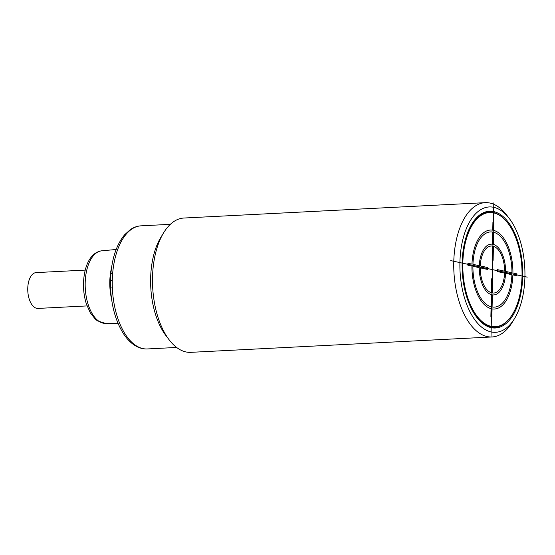 <?xml version="1.0" encoding="UTF-8"?>
<svg xmlns="http://www.w3.org/2000/svg" width="555" height="555" viewBox="0 0 555 555"><rect width="100%" height="100%" fill="white"/><g stroke="black" fill="none" stroke-linecap="round" stroke-linejoin="round"><path stroke-width="0.83" d="M485.16 202.658L183.913 218.032A67.238 34.736 87.1 0 0 163.683 232.698A67.238 34.736 87.1 0 0 169.15 339.813A67.238 34.736 87.1 0 0 185.946 351.939A67.238 34.736 87.1 0 0 190.767 352.342L492.014 336.968A67.238 34.736 -92.9 0 1 487.186 336.566A67.238 34.736 -92.9 0 1 453.761 262.286A67.238 34.736 -92.9 0 1 485.16 202.658A67.238 34.736 -92.9 0 1 489.989 203.061A67.238 34.736 -92.9 0 1 506.777 215.187L509.4 218.635A62.757 32.419 -92.9 0 1 524.926 276.64A62.757 32.419 -92.9 0 1 514.506 318.612A62.757 32.419 -92.9 0 1 491.113 331.925A62.757 32.419 -92.9 0 1 459.915 262.591A62.757 32.419 -92.9 0 1 493.728 207.313A62.757 32.419 -92.9 0 1 509.4 218.635M514.506 318.612L512.244 322.302A67.238 34.736 -92.9 0 1 492.014 336.968M169.15 339.813L165.876 335.504A61.64 31.836 -92.9 0 1 160.867 237.318L163.683 232.698M110.563 288.024L110.868 273.719A3.732 0.819 4.9 0 1 112.679 273.178A61.64 31.836 87.1 0 0 112.29 280.49A61.64 31.836 87.1 0 0 112.367 287.899L110.563 288.024C111.493 306.443 115.877 321.796 123.716 334.068C127.435 339.681 131.667 343.774 136.419 346.362C139.964 348.256 143.606 349.116 147.359 348.949L176.622 347.451M85.227 270.098L36.13 272.602A17.933 9.262 87.1 0 0 27.75 289.745A17.933 9.262 87.1 0 0 36.672 308.309A17.933 9.262 87.1 0 0 37.955 308.42L87.059 305.916M493.638 211.58A58.462 30.199 -92.9 0 1 522.706 276.161A58.462 30.199 -92.9 0 1 491.203 327.658A58.462 30.199 -92.9 0 1 476.606 317.113A58.462 30.199 -92.9 0 1 471.847 223.977A58.462 30.199 -92.9 0 1 493.638 211.58M476.384 316.822A57.713 29.81 87.1 0 0 490.585 326.95A57.713 29.81 87.1 0 0 508.116 320.103M502.899 217.796A57.713 29.81 87.1 0 0 492.986 212.35A57.713 29.81 87.1 0 0 471.66 224.289M495.337 326.701L494.692 326.728A57.158 29.526 -92.9 0 1 490.592 326.389A57.158 29.526 -92.9 0 1 462.169 267.198A57.158 29.526 -92.9 0 1 488.872 212.572L489.51 212.537A57.158 29.526 -92.9 0 1 493.61 212.877A57.158 29.526 -92.9 0 1 522.04 272.068A57.158 29.526 -92.9 0 1 495.337 326.701A57.158 29.526 -92.9 0 1 491.231 326.361A57.158 29.526 -92.9 0 1 462.808 267.163A57.158 29.526 -92.9 0 1 489.51 212.537M491.022 336.372L493.818 202.859M450.729 260.607L527.25 277.139M467.865 265.186L471.93 266.067A39.537 20.424 87.1 0 0 491.05 308.656L490.877 316.44L491.883 316.662L492.056 308.878A39.537 20.424 87.1 0 0 512.875 274.912L516.941 275.786L516.982 273.865L512.917 272.984A39.558 20.438 87.1 0 0 493.756 230.408L493.915 222.617L492.909 222.402L492.75 230.186A39.537 20.424 87.1 0 0 471.972 264.138L467.907 263.257L467.865 265.186M479.291 265.72L472.943 264.346A37.657 19.453 87.1 0 1 492.708 232.059L492.452 244.214A25.419 13.126 87.1 0 0 479.291 265.72M472.902 266.282L479.249 267.649A25.419 13.126 87.1 0 0 491.362 294.636L491.092 306.783A37.657 19.453 87.1 0 1 472.902 266.282M480.221 267.857L487.54 269.439L487.574 267.51L480.262 265.928A23.532 12.154 87.1 0 1 492.417 246.08L492.118 260.101L493.124 260.316L493.423 246.302A23.532 12.154 87.1 0 1 504.62 271.194L497.308 269.612L497.266 271.541L504.585 273.122A23.532 12.154 87.1 0 1 492.41 292.984L492.722 278.971L491.716 278.749L491.404 292.762A23.532 12.154 87.1 0 1 480.221 267.857M493.457 244.429L493.714 232.274A37.657 19.453 87.1 0 1 511.939 272.776L505.598 271.402A25.44 13.14 87.1 0 0 493.457 244.429M505.556 273.331L511.897 274.704A37.657 19.453 87.1 0 1 492.098 307.005L492.368 294.858A25.419 13.126 87.1 0 0 505.556 273.331M112.367 287.899A61.64 31.836 87.1 0 0 147.359 348.949M112.679 273.178A61.64 31.836 -92.9 0 1 141.074 225.829L170.336 224.338M112.29 280.49C110.514 280.615 110.077 280.802 110.986 281.059M111.527 298.84A37.386 19.307 -92.9 0 1 109.793 281.628A37.386 19.307 87.1 0 1 111.527 267.885M118.014 323.287L105.471 323.412A36.359 18.78 -92.9 0 1 85.186 283.022A36.359 18.78 -92.9 0 1 101.766 250.811L116.161 249.486M110.868 273.719C112.394 256.993 116.98 244.006 124.632 234.751L130.342 229.59C133.706 227.3 137.279 226.045 141.074 225.829M105.471 323.412L97.479 320.859L95.259 319.097L90.257 312.749L86.379 303.932C84.325 297.466 83.368 290.612 83.493 283.355C84.02 266.913 89.889 252.449 101.766 250.811"/></g></svg>
